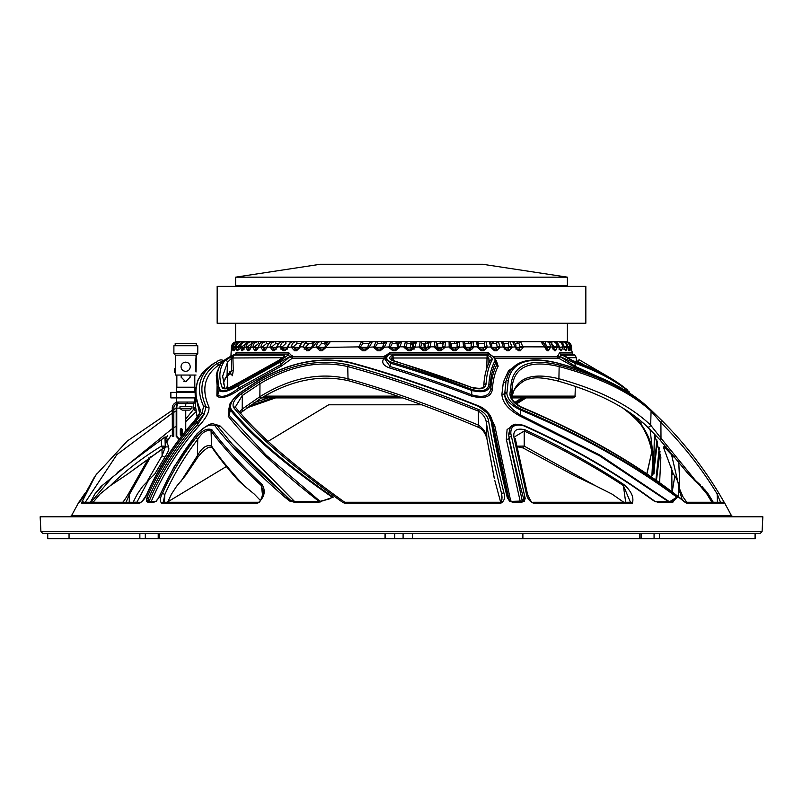 <?xml version="1.0" encoding="UTF-8"?>
<svg xmlns="http://www.w3.org/2000/svg" width="803" height="803" viewBox="0 0 803 803"><rect width="100%" height="100%" fill="white"/><g stroke="black" fill="none" stroke-linecap="round" stroke-linejoin="round"><path stroke-width="1.2" d="M678.405 483.878L678.324 484.52A1.847 1.566 -173.3 0 1 678.635 484.942M682.088 499.516L679.047 488.756M678.324 484.52L678.716 487.311M678.746 461.504L679.458 476.922L678.696 461.454M678.686 496.776L678.756 485.745C678.595 482.563 676.788 478.648 673.336 474.001L663.509 447.482A2.208 1.897 -30 0 0 665.416 447.933M678.314 496.485L678.776 485.925L678.314 496.485M671.469 454.347L678.756 485.745M674.58 456.405L673.707 456.947C666.6 448.596 663.198 445.434 663.509 447.482M225.081 378.494L227.269 375.934M90.91 502.246L112.199 477.383M117.188 472.576L164.906 437.053L168.54 446.538M149.017 479.301L136.901 502.246M185.754 430.569L188.334 427.728M654.445 434.042L660.869 457.178L659.624 482.422M672.011 491.577L671.72 467.075M705.365 490.131L712.793 502.246M486.718 368.557L487.12 355.167C490.934 356.622 492.59 358.218 492.109 359.975A1.847 1.646 -151.5 0 0 490.021 360.688L490.021 360.688C486.407 367.553 484.339 375.754 483.818 385.299L483.818 385.299A1.847 1.526 3.6 0 1 486.086 383.934C485.243 388.612 480.856 389.927 472.927 387.889C444.942 377.38 418.172 368.316 392.607 360.688C388.843 358.931 388.772 357.094 392.396 355.167L393.57 357.686L393.59 360.627M282.596 358.74L284.503 355.167C284.874 356.622 283.198 358.218 279.474 359.975L236.403 383.934C229.397 388.612 224.699 389.927 222.311 387.889C218.376 377.38 219.199 368.316 224.79 360.688L233.964 355.167L232.91 357.686L233.271 370.474L232.418 375.724L231.435 374.369M231.093 371.608L231.063 370.976M573.181 397.907L511.993 397.907L573.181 397.907C575.018 396.923 575.631 396.331 575.028 396.13L575.37 386.444M402.624 397.907L261.567 397.907L402.624 397.907M572.198 360.487A1.847 1.215 109.6 0 1 572.459 360.537L564.579 356.151M493.654 356.823L557.563 356.823L559.591 352.497A1.847 1.706 -90 0 0 560.484 354.023L574.446 362.083C595.194 369.49 612.187 378.243 625.417 388.331L626.962 389.535A1.847 1.526 128.3 0 1 626.972 389.535L623.459 386.815C610.17 376.677 593.166 367.925 572.459 360.537L572.459 360.537A1.847 1.215 109.6 0 1 572.71 360.688L563.415 355.167L574.938 355.167L572.84 354.023L560.484 354.023L560.504 356.823L558.436 358.339L495.16 358.339M623.459 386.815L622.516 386.102C609.467 376.346 592.865 367.874 572.71 360.688M626.35 389.053L626.962 389.535M579.344 359.874L579.435 359.915A1.847 0.883 116.5 0 1 579.525 359.975L609.899 377.701M574.446 362.083A1.847 1.215 109.6 0 1 574.868 363.197L560.514 356.743A1.847 0.512 -176.1 0 1 557.724 356.361M629.572 393.079L626.972 389.535A1.847 1.526 128.3 0 1 627.474 390.509C614.024 379.96 596.488 370.856 574.868 363.197L575.52 366.519L608.493 381.385M629.261 391.904L627.474 390.509L627.836 391.974M593.256 374.75L576.002 367.834L558.818 358.339M557.724 356.442A1.847 0.502 -176.1 0 0 560.504 356.823L575.52 366.519A2.208 1.455 -70.2 0 0 576.002 367.834M496.354 360.667L498.181 366.218C494.829 372.602 492.901 380.351 492.39 389.455C491.055 397.134 483.958 399.312 471.1 395.969C442.614 385.089 415.332 375.704 389.234 367.834C382.961 365.345 381.234 362.183 384.065 358.339L292.151 358.339L281.13 366.218L239.726 389.455C228.413 397.134 220.795 399.312 216.88 395.969L217.332 371.147M668.006 501.363L599.439 455.733L520.364 416.245C508.44 409.771 502.287 402.444 501.905 394.263L503.351 382.198L508.56 370.715L519.019 363.408M520.394 502.186L506.332 439.351L507.084 429.525L515.486 424.195M488.615 413.435L494.758 425.68L510.718 501.142M319.985 502.186C278.069 469.364 247.485 440.717 228.243 416.245L229.708 405.656M215.074 424.245L220.132 426.002L294.43 501.363M220.935 363.498L219.881 364.191C204.594 374.65 200.961 388.913 208.961 406.98C209.473 411.768 206.2 418.002 199.154 425.68C178.939 448.616 162.868 474.121 150.954 502.186M235.289 354.033L236.253 352.497L288.538 352.497L292.764 356.823L384.165 356.823L389.917 352.497L487.893 352.497L492.51 356.361M567.47 341.877L570.963 344.798L571.766 350.57M565.734 341.727A1.847 0.773 90 0 1 565.904 341.687C569.046 341.927 570.853 343.674 571.324 346.926L570.401 347.297M570.652 349.546A1.847 1.837 -90 0 1 571.234 350.801L571.345 347.438M570.401 347.408L571.023 350.801A1.847 1.837 90 0 0 570.722 349.887M570.401 347.438L570.371 346.926C569.869 343.664 568.092 341.917 565.051 341.687C567.55 341.556 569.327 343.303 570.381 346.906L567.892 347.297M568.203 349.506L567.942 347.418L569.317 350.801L569.809 347.438M567.902 347.438L567.872 346.926C567.38 343.664 565.673 341.917 562.762 341.687C565.442 341.787 567.159 343.523 567.912 346.896L564.057 347.358M564.449 349.064A1.847 1.777 -90 0 1 566.055 350.801L566.928 347.438M564.057 347.378L565.402 350.801A1.847 1.777 90 0 0 564.358 349.215M564.067 347.438L564.027 346.926C563.545 343.664 561.929 341.917 559.179 341.687C561.919 341.807 563.565 343.543 564.107 346.886L559.661 347.378L559.731 349.054A1.847 1.736 -90 0 1 561.458 350.801L562.702 347.438M557.021 342.69A1.847 1.194 90 0 1 558.085 341.687C560.825 341.927 562.361 343.674 562.692 346.926L558.918 347.378L560.604 350.801A1.847 1.726 90 0 0 559.229 349.094M558.918 347.438L558.878 346.926C558.416 343.664 556.901 341.917 554.321 341.687C557.473 342.49 559.029 344.226 559.018 346.886L554.09 347.378L553.909 349.054A1.847 1.666 -90 0 1 555.576 350.801L557.182 347.438M552.504 347.368L554.522 350.801A1.847 1.656 90 0 0 553.227 349.104M552.504 347.438L552.464 346.926C552.022 343.664 550.607 341.917 548.238 341.687C551.28 342.58 552.755 344.306 552.665 346.876L547.285 347.378L546.873 349.054A1.847 1.586 -90 0 1 548.459 350.801L550.406 347.438M544.876 347.438L540.961 341.687C543.892 342.67 545.277 344.397 545.117 346.866L547.204 350.801A1.847 1.576 90 0 0 545.789 349.064L546.873 349.054M545.117 346.866L520.133 346.856L518.929 343.363A1.847 1.686 90 0 1 520.605 341.687L523.154 347.438L520.113 347.378L518.989 349.054L517.242 349.054A1.847 1.265 90 0 1 518.507 350.801L515.355 347.438L512.695 341.687C515.044 342.59 516.118 344.316 515.907 346.856L509.032 347.378L507.697 349.054L504.073 349.054L507.245 349.054M518.989 349.054A1.847 1.285 -90 0 1 520.274 350.801L523.154 347.438M504.294 347.368L503.561 347.438L506.944 350.801A1.847 1.144 90 0 0 505.8 349.054L504.294 347.368L505.8 349.054L507.697 349.054A1.847 1.164 -90 0 1 508.861 350.801L512.013 347.438M503.561 347.438L501.373 341.687C503.351 342.279 504.314 344.005 504.254 346.856L497.097 347.378L495.551 349.054L493.524 349.054A1.847 1.004 90 0 1 494.528 350.801L490.954 347.438L489.248 341.687C491.175 342.269 492.018 343.995 491.777 346.856L484.38 347.378L482.643 349.054A1.847 0.883 -90 0 1 483.526 350.801L487.14 347.438M495.07 349.054L493.524 349.054L495.551 349.054L493.524 349.054L491.817 347.378L493.524 349.054L495.551 349.054A1.847 1.034 -90 0 1 496.575 350.801L499.968 347.438M477.624 347.438L476.42 341.687A1.847 1.837 90 0 1 478.257 343.363L478.638 347.378L477.624 347.438L481.368 350.801A1.847 0.863 90 0 0 480.505 349.054L478.668 347.378L484.38 347.378M478.588 346.856L471.05 346.856L471.281 343.363A1.847 1.837 90 0 1 473.108 341.687L473.619 347.438L471.01 347.368L469.082 349.054L466.854 349.054L464.827 347.378L463.682 347.438L467.567 350.801A1.847 0.713 90 0 0 466.854 349.054L469.082 349.054A1.847 0.743 -90 0 1 469.825 350.801L473.619 347.438M463.682 347.438L462.98 341.687A1.847 1.847 -90 0 1 464.817 343.363L464.786 346.856L457.058 347.358L454.98 349.054L452.671 349.054A1.847 0.562 90 0 1 453.233 350.801L449.238 347.438L449.048 341.687A1.847 1.827 -90 0 1 450.874 343.363L450.473 346.856L442.654 347.338L440.445 349.054L440.877 350.801L444.952 347.438M457.058 347.358L454.98 349.054A1.847 0.582 -90 0 1 455.562 350.801L459.517 347.438M434.403 347.438L434.734 341.687A1.847 1.797 -90 0 1 436.531 343.363L437.505 343.363L436.531 343.363L435.798 347.378L434.403 347.438L438.478 350.801L438.077 349.054L439.693 349.054L437.856 347.378L442.644 347.378M435.758 346.856L427.949 346.816C428.441 343.272 429.495 341.566 431.111 341.687L430.037 347.438L427.899 347.328L425.6 349.054L423.191 349.054L425.6 349.054L425.861 350.801L430.037 347.438M419.317 347.438L423.432 350.801L423.191 349.054L420.812 347.378L419.317 347.438L420.16 341.687A1.847 1.757 -90 0 1 421.906 343.363L420.772 346.856L412.913 347.318L410.554 349.054L412.973 346.806L414.95 346.926L416.486 341.687C414.539 342.058 413.364 343.764 412.973 346.806M413.776 343.363L412.34 341.687A1.847 1.636 90 0 0 410.714 343.363L407.121 343.363L410.383 343.363L407.121 343.363L405.676 347.378L408.135 349.054L410.554 349.054L410.654 350.801L414.89 347.438M411.467 348.693L412.3 347.378L404.08 347.438L408.205 350.801L408.135 349.054L409.982 349.054M404.08 347.438L405.425 341.687A1.847 1.706 -90 0 1 407.121 343.363M405.635 346.856L397.886 346.796C398.398 343.684 399.683 341.988 401.731 341.687L399.633 347.438L397.826 347.308L395.447 349.054L395.377 350.801L399.633 347.438M388.823 347.438L392.928 350.801L393.018 349.054L390.499 347.378L388.823 347.438L390.659 341.687A1.847 1.636 -90 0 1 392.286 343.363L390.459 346.856L382.75 347.297L380.381 349.054L380.15 350.801L384.386 347.438M373.666 347.438L377.711 350.801L377.972 349.054L375.402 347.378L373.666 347.438L375.985 341.687A1.847 1.546 -90 0 1 377.53 343.363L375.372 346.856L367.804 347.297L365.485 349.054L365.084 350.801L369.29 347.438M358.73 347.438L362.695 350.801L363.117 349.054L360.527 347.378L358.73 347.438L361.521 341.687A1.847 1.455 -90 0 1 362.966 343.363L360.497 346.856L326.018 347.378M325.004 347.287L323.007 349.054L320.859 349.054L323.007 349.054A1.847 0.863 -90 0 0 322.144 350.801L326.008 347.438M316.472 347.438L319.985 350.801A1.847 0.883 90 0 1 320.859 349.054L316.452 346.926C316.723 343.664 318.068 341.917 320.487 341.687A1.847 1.104 -90 0 1 321.581 343.363L318.319 346.856L312.658 347.378M307.971 341.687C305.361 341.917 303.895 343.664 303.594 346.926L306.907 350.801L308.954 350.801L312.648 347.438M303.594 346.926L299.338 346.786C300.984 342.811 302.861 341.114 304.959 341.687C302.329 341.927 300.703 343.674 300.071 346.926L297.652 349.054L295.755 349.054L293.376 347.378L291.529 347.438L294.591 350.801A1.847 1.154 90 0 1 295.755 349.054L297.652 349.054A1.847 1.134 -90 0 0 296.518 350.801L300.001 347.438M291.529 347.438L291.519 346.926C291.86 343.664 293.426 341.917 296.217 341.687A1.847 0.823 -90 0 1 297.03 343.363L293.366 346.856L288.187 347.318M287.635 349.054L286.179 349.054A1.847 1.265 -90 0 0 284.924 350.801L288.177 347.438M280.337 347.438L283.148 350.801A1.847 1.285 90 0 1 284.423 349.054L286.179 349.054L284.423 349.054L280.327 346.926C280.709 343.664 282.365 341.917 285.296 341.687A1.847 0.662 -90 0 1 285.968 343.363L282.144 346.856L277.326 346.926L275.64 349.054L274.034 349.054L276.754 349.054L274.034 349.054A1.847 1.395 90 0 0 272.649 350.801L270.119 346.926C270.521 343.664 272.257 341.917 275.319 341.687A1.847 0.512 -90 0 1 275.83 343.363L271.876 346.856L267.359 347.287M275.64 349.054A1.847 1.375 -90 0 0 274.265 350.801L277.256 347.438M264.679 349.054L262.661 347.378L260.965 347.438L263.183 350.801A1.847 1.496 90 0 1 264.679 349.054L266.084 349.054A1.847 1.486 -90 0 0 264.629 350.801L267.339 347.438M260.965 347.438L260.965 346.926C261.397 343.664 263.193 341.917 266.365 341.687L266.706 343.363L262.661 346.856L258.526 347.287M256.418 349.054L254.551 347.378L252.935 347.438L254.832 350.801A1.847 1.586 90 0 1 256.418 349.054L257.532 349.054A1.847 1.576 -90 0 0 256.097 350.801L258.506 347.438M252.935 347.438L252.945 346.926C253.397 343.664 255.244 341.917 258.486 341.687L258.676 343.363L254.561 346.856L250.837 347.297M250.044 349.094A1.847 1.656 -90 0 0 248.739 350.801L250.817 347.438M246.109 347.438L247.665 350.801A1.847 1.666 90 0 1 249.331 349.054L246.119 346.926C246.591 343.664 248.468 341.917 251.761 341.687L251.781 343.363L247.645 346.856L244.363 347.308M244.012 349.084A1.847 1.716 -90 0 0 242.606 350.801L244.353 347.438M240.529 347.438L241.743 350.801A1.847 1.726 90 0 1 243.47 349.054L240.539 346.926C241.03 343.664 242.928 341.917 246.25 341.687L246.099 343.272M246.009 343.363L241.964 346.856L239.113 346.856C240.639 342.811 242.626 341.084 245.066 341.687C241.743 341.927 239.786 343.674 239.194 346.926L239.153 347.328M238.832 349.205A1.847 1.777 -90 0 0 237.758 350.801L239.143 347.438M238.872 349.054L237.547 347.378L236.243 347.438L237.096 350.801A1.847 1.777 90 0 1 238.732 349.064M236.243 347.438L236.263 346.926C236.755 343.664 238.662 341.917 241.984 341.687L241.703 342.67M240.719 343.463L237.568 346.856L235.249 346.876C236.664 342.861 238.621 341.134 241.111 341.687C237.798 341.927 235.851 343.674 235.289 346.926L235.249 347.358M234.948 349.425A1.847 1.807 -90 0 0 234.225 350.801L235.249 347.438M235.59 349.054L234.476 347.378L233.292 347.438L233.783 350.801A1.847 1.817 90 0 1 234.928 349.185M233.292 347.438L233.312 346.926C233.814 343.664 235.711 341.917 239.003 341.687L238.672 342.198M236.453 343.885L234.496 346.856L232.709 346.896C233.984 342.931 235.901 341.195 238.461 341.687C235.169 341.927 233.261 343.674 232.719 346.926L231.696 347.438L231.816 350.801L232.689 347.438M231.696 347.438L231.716 346.926C232.228 343.664 234.095 341.917 237.327 341.687A1.847 0.632 -90 0 0 237.066 341.847M228.243 416.245A2.208 1.917 144 0 0 229.116 415.211L230.371 410.042L229.728 405.585C228.955 404.391 231.906 400.416 238.591 393.661L238.591 393.661A1.847 0.572 50.9 0 1 238.933 393.661C231.937 399.573 229.337 404.742 231.123 409.159C251.65 434.694 285.677 464.034 333.185 497.187L318.911 502.106L293.918 502.106L289.642 501.032L284.854 497.187C253.909 470.177 230.622 446.388 215.013 425.801C210.075 423.633 204.163 426.323 197.277 433.861L194.838 436.702C180.334 455.331 168.459 475.496 159.205 497.187L156.163 501.293L154.096 502.106L147.652 502.106L146.327 501.122L147.14 497.187C159.355 469.303 175.646 443.979 195.992 421.194L201.814 413.394L203.641 406.459C195.47 388.12 199.184 373.596 214.772 362.906L211.149 365.094L202.497 372.532L211.149 365.094M228.755 409.199L229.116 415.211L266.064 455.08L319.825 501.132M494.758 425.68A2.208 1.546 -8.6 0 1 493.203 424.697L492.49 422.017C496.435 445.093 501.855 470.739 508.721 498.954L507.175 497.187C500.379 469.303 495.039 443.979 491.165 421.194L487.722 413.394L478.759 406.459C432.687 388.12 389.887 373.596 350.389 362.906C320.809 356.361 290.284 362.193 258.797 380.421L238.933 393.661M509.002 499.546L492.49 422.017A1.847 1.295 171.4 0 0 491.165 421.194M238.591 393.661L258.586 380.331C290.295 361.942 321.14 356.06 351.132 362.705C390.358 373.315 433.008 387.789 479.06 406.117C482.543 407.452 485.765 409.952 488.746 413.605L488.746 413.605C490.111 415.131 491.245 417.389 492.159 420.391L492.159 420.401M520.364 416.245L520.635 410.042C511.29 405.625 505.96 400.486 504.625 394.614L506.02 381.224L508.209 374.589C514.562 360.597 530.602 356.632 556.318 362.695A1.847 1.034 104.9 0 1 556.64 362.906C528.073 356.361 511.943 362.193 508.259 380.421L506.864 393.661C507.807 399.573 512.525 404.742 520.996 409.159C581.282 434.694 633.437 464.034 677.481 497.187L672.583 502.106L657.516 502.106L654.104 501.032L648.603 497.187C611.073 470.177 569.447 446.388 523.717 425.801C514.713 423.633 510.427 426.323 510.869 433.861L525.182 498.422L524.249 501.293L521.96 502.106L512.404 502.106L509.503 501.122L507.175 497.187M501.905 394.263A2.208 1.807 -177.4 0 0 504.575 393.229A1.847 1.506 2.6 0 1 506.813 392.376M506.864 393.661A1.847 1.465 -6.2 0 0 504.625 394.614C505.378 402.413 510.778 409.279 520.816 415.211L599.951 455.09L668.518 501.152M555.947 362.715A1.847 1.034 104.9 0 1 556.318 362.695C595.756 373.204 625.778 387.568 646.395 405.816L645.451 404.983C625.156 387.337 595.545 373.305 556.64 362.906M233.462 407.372C232.017 403.477 234.526 399.011 240.97 393.982L258.857 382.158C289.712 364.191 319.634 358.449 348.602 364.943C388.652 375.854 432.144 390.78 479.07 409.721C484.791 412.692 487.963 416.536 488.595 421.254C492.299 442.854 497.398 466.734 503.903 492.891C505.438 497.539 504.425 500.972 500.841 503.19L344.798 503.19L342.991 502.568C291.8 466.051 255.284 434.323 233.462 407.372A1.847 1.606 -36.7 0 1 235.781 407.643L235.56 406.659L242.335 395.467L242.195 409.058L259.871 396.712C289.943 378.022 319.323 372.03 348.01 378.745C388.14 389.997 431.633 405.465 478.478 425.148L478.397 411.146L479.07 409.721M195.741 438.047C201.603 430.629 206.983 427.869 211.882 429.735C223.826 446.046 240.559 464.315 262.079 484.52C265.974 491.105 264.528 497.328 257.723 503.19L161.624 503.19C159.797 501.152 160.038 497.94 162.326 493.564C171.26 473.75 182.391 455.241 195.741 438.047A1.847 0.612 38.1 0 1 197.739 439.321C184.58 456.455 173.599 474.874 164.806 494.578L163.35 502.246M514.091 438.047C512.695 430.629 516.269 427.869 524.811 429.735C560.092 446.046 593.096 464.315 623.831 484.52C631.309 491.105 634.159 497.328 632.383 503.19L533.413 503.19C529.287 501.152 526.929 497.94 526.326 493.564L514.091 438.047A1.847 1.204 -10.4 0 1 515.345 438.93L515.205 438.438M94.292 477.303L83.301 497.187L78.885 502.106L71.447 515.807L731.543 515.807L724.697 503.13L686.615 503.19L685.401 502.568C639.921 466.051 585.206 434.323 521.247 407.372C513.9 403.477 510.126 399.011 509.915 393.982L511.36 382.158C515.064 364.191 530.913 358.449 558.908 364.943C598.626 375.633 628.809 390.188 649.456 408.597L650.691 409.721A1.847 1.536 -47.1 0 0 650.691 409.721L662.565 421.254C684.086 442.854 702.786 466.734 718.665 492.891L724.728 503.19A1.847 1.847 -90 0 0 723.122 502.246L685.2 502.246M83.311 497.127L96.611 473.911M199.495 412.692L195.169 393.992L197.608 380.552L203.36 371.879C194.647 381.977 193.613 394.594 200.248 409.721C200.589 412.692 198.602 416.536 194.266 421.254C175.034 442.854 159.486 466.734 147.632 492.891C145.785 497.539 143.135 500.972 139.672 503.19L81.344 503.19L95.567 475.416M203.36 371.879L201.985 373.796M213.578 363.548L211.209 365.054M762.84 516.801L40.15 516.801L40.923 531.646L762.077 531.646L762.85 516.801M43.452 533.393L759.538 533.393M762.077 531.646L760.23 533.393L42.77 533.393L40.923 531.646M521.247 407.372L521.378 407.051C514.593 403.206 511.21 399.372 511.21 395.548L511.21 395.467A1.847 1.506 -177.3 0 0 509.915 393.982M511.872 398.338L512.184 396.712C515.737 378.022 531.315 372.03 558.908 378.745C599.51 389.997 630.084 405.465 650.651 425.148L651.082 411.146C630.395 392.286 599.751 377.43 559.149 366.569C531.737 360.125 516.229 365.837 512.635 383.704L511.21 395.598M659.815 439.673L660.999 438.237L695.528 480.555L688.332 474.001L659.815 439.673L647.138 426.654A2.208 1.827 134.3 0 0 650.651 425.148L660.999 438.237L660.899 422.619L662.555 421.244C684.076 442.844 702.776 466.724 718.665 492.891L717.139 493.915C701.21 467.858 682.46 444.089 660.899 422.619L651.082 411.146A1.847 1.536 -47.1 0 0 650.691 409.731L662.565 421.254M647.138 426.654L646.656 426.192C626.641 407.051 596.78 391.924 557.061 380.803L557.061 380.803A2.208 1.235 105.6 0 1 556.67 380.532M685.401 502.568A1.847 1.014 -50.3 0 0 685.17 502.056C640.031 465.75 585.427 434.072 521.378 407.051M262.079 484.52A1.847 1.204 133.7 0 0 261.336 485.574C239.786 465.459 223.033 447.291 211.079 431.06L211.58 446.097C219.922 458.192 230.762 471.411 244.112 485.745L238.581 480.786C227.851 468.842 218.938 457.67 211.841 447.251L211.841 447.251A2.208 1.867 146.1 0 1 211.58 446.097C206.772 444.36 202.055 447.532 197.438 455.622L197.739 439.321C202.246 432.205 206.692 429.444 211.079 431.06A1.847 1.576 144.6 0 1 211.882 429.735M161.624 503.19A1.847 1.365 90 0 1 162.818 502.246L258.436 502.246C260.182 504.093 264.328 490.633 262.762 490.131L261.336 485.574L262.561 495.08M258.436 502.246A1.847 0.823 90 0 0 257.723 503.19M162.326 493.564A1.847 0.622 -155.5 0 1 164.806 494.578L164.434 502.246M181.016 481.278L197.438 455.622A2.208 0.703 36.3 0 1 198.05 456.857L185.694 475.316L176.519 486.387L171.44 494.156L167.626 502.246M260.473 500.55L254.34 494.156L244.112 485.745M198.05 456.857L201.764 452.501C205.749 448.987 208.248 447.231 209.252 447.251L211.841 447.251M623.831 484.52A1.847 0.592 123.6 0 1 623.379 485.574C592.584 465.459 559.53 447.291 524.208 431.06L524.198 446.097L595.455 485.745L574.717 475.838L523.205 448.004L518.698 446.93L516.971 447.401M630.616 502.638L623.379 485.574L625.678 502.246M526.326 493.564A1.847 0.873 166.7 0 1 527.501 494.096L527.501 494.096C530.201 500.42 531.947 503.14 532.76 502.246L631.238 502.246A1.847 1.315 90 0 1 632.383 503.19M524.811 429.735L524.208 431.06L515.145 436.511M516.73 446.177L524.198 446.097L523.205 448.004M623.72 502.246L612.137 494.156L595.455 485.745M532.76 502.246A1.847 0.753 90 0 1 533.413 503.19M146.327 501.122A1.476 1.124 168.9 0 1 148.615 501.202L148.133 498.994A1.476 0.612 -160 0 0 146.608 498.693M650.209 497.94L653.933 500.55A1.476 0.683 124.3 0 1 654.104 501.032M197.157 417.279L195.631 407.231L195.149 393.43M81.344 503.19A1.847 1.827 90 0 1 82.93 502.246L140.826 502.266C141.709 502.367 147.16 494.367 147.22 493.082L147.22 493.082C159.104 466.864 174.673 442.945 193.935 421.314C198.592 415.251 200.479 412.13 199.586 411.969L199.445 411.146A1.847 1.686 -23.2 0 1 200.248 409.721M195.631 407.231L197.207 417.209M140.846 502.256A1.847 1.496 90 0 0 139.672 503.19M81.434 502.568A1.847 1.516 20.2 0 1 83.954 502.246M176.198 410.965L173.749 412.34M172.274 413.184L116.887 454.618L85.309 502.246M187.862 402.203L185.704 404.321M195.902 410.714A2.208 1.476 -142.9 0 1 193.804 409.058L195.611 406.659M185.754 419.015L193.804 409.058L193.643 403.528M196.042 411.748L185.754 421.615M80.832 500.49A1.476 1.184 -147.4 0 0 79.798 500.972L79.798 500.972A1.476 1.184 -147.4 0 0 79.768 501.032L82.307 497.187L81.765 499.336M78.995 502.106L79.768 501.032M165.197 444.27L168.469 439.351A2.208 0.994 -146.2 0 1 166.161 438.448L167.325 435.798M168.469 439.351L170.939 435.437M167.656 435.668L165.057 440.134M79.236 501.805L82.257 497.248L81.856 499.215M165.147 436.902A1.847 0.833 -146 0 1 166.05 437.454L165.016 438.96M669.411 501.875L676.829 497.167C632.804 464.365 580.74 435.316 520.635 410.042L520.996 409.159M676.829 497.167L677.481 497.187L677.049 497.479A0.923 0.683 56 0 1 676.829 497.167M655.66 501.805A1.476 1.174 90 0 1 656.493 501.363L671.499 501.363A1.476 1.235 90 0 1 671.509 501.363L671.629 501.363A1.476 1.275 78.3 0 1 671.629 501.363L677.049 497.479A1.476 0.863 -13.8 0 1 677.451 497.609M671.629 501.363L671.629 501.363A1.476 1.275 78.3 0 1 673.004 502.076M656.493 501.363A1.476 1.174 90 0 1 657.516 502.106M506.332 439.351A2.208 1.455 169.5 0 0 508.831 438.448L522.321 501.162L523.626 498.673C517.774 476.691 512.926 456.275 509.062 437.454A1.847 1.215 -10.7 0 1 511.16 436.702M523.626 498.673L525.082 497.187L523.626 498.673M650.55 498.181C612.739 470.658 570.511 446.398 523.877 425.399C515.566 423.502 510.969 424.466 510.056 428.29L508.62 434.624L509.062 437.454L508.62 434.624A1.847 1.295 -0.7 0 1 510.869 433.861M522.532 501.343L523.697 498.723A1.476 0.733 -7.2 0 1 525.182 498.422M508.741 498.994A1.476 0.622 160.9 0 0 508.731 498.954L510.025 500.731L511.963 501.363L522.673 501.022A1.476 0.873 42.8 0 1 524.249 501.293M510.025 500.731L509.503 501.122M508.731 498.954A1.476 0.622 160.9 0 0 507.757 498.693M488.746 413.605A1.847 1.024 142.5 0 0 487.722 413.394M291.118 500.761A1.476 0.813 126.8 0 0 290.977 500.59L294.34 501.363L319.875 501.343L329.069 499.064L332.171 497.167C284.794 464.365 250.857 435.316 230.371 410.042A1.847 1.606 -36.9 0 1 231.123 409.159M323.428 500.751L332.241 497.479A1.476 0.542 32.1 0 1 332.663 497.609M319.875 501.343L319.704 502.076M290.244 500.018L284.854 497.187L290.977 500.59A1.476 0.813 126.8 0 0 289.642 501.032M220.132 426.002A2.208 1.897 -35.8 0 1 217.352 425.881L232.187 444.089L290.475 500.209M158.532 497.82L174.04 466.894L196.946 433.841C211.902 420.692 212.494 423.352 217.101 425.58L217.352 425.881A1.847 1.586 144.2 0 0 215.013 425.801M158.291 498.673L159.205 497.187M147.652 502.106A1.476 1.164 90 0 1 148.655 501.363L155.069 501.363A1.476 1.134 90 0 0 155.069 501.363L156.163 501.293M83.231 497.268L79.748 501.694A1.476 1.455 48.7 0 0 79.447 502.076M199.154 425.68A2.208 0.703 41.9 0 1 197.508 424.697L197.367 422.017C176.871 445.093 160.5 470.739 148.234 498.954L149.207 501.042C161.132 473.007 177.232 447.562 197.508 424.697L204.113 414.258L197.367 422.017A1.847 0.582 -137.8 0 0 195.992 421.194M147.14 497.187L148.234 498.954M208.961 406.98A2.208 2.028 -23.4 0 1 206.07 406.689L204.113 414.258A1.847 1.204 -150.6 0 0 201.814 413.394M223.485 360.818L217.101 363.478C201.643 374.098 197.97 388.501 206.07 406.689A1.847 1.686 156.7 0 0 203.641 406.459M557.794 355.679A1.847 0.743 -172.2 0 0 560.454 356.331A1.847 1.225 126.6 0 1 562.241 355.468M609.959 377.741L579.435 359.915A1.847 0.883 116.5 0 0 577.638 361.631L577.648 362.444M584.544 365.174L576.273 360.577M391.754 359.734L391.774 358.74L393.641 358.74M489.86 361.631L487.12 355.167L392.396 355.167L391.643 359.262M391.623 359.533L393.179 360.507A1.847 0.873 106.7 0 0 392.607 360.688M393.179 360.507L472.927 387.889M483.828 385.48A1.847 1.526 3.6 0 1 483.818 385.299C484.239 388.21 480.706 388.993 473.218 387.618M492.109 359.975C488.615 366.559 486.618 374.549 486.086 383.934M391.874 357.997L488.696 357.997M486.668 358.74L488.947 358.74L488.907 362.906M496.856 362.524L496.324 360.537L491.767 355.498L488.385 354.023L389.856 354.023L387.869 355.468C385.641 358.128 386.735 360.336 391.151 362.083C416.988 369.792 444.019 378.936 472.264 389.535C482.242 392.105 487.782 390.449 488.856 384.577C489.418 375.332 491.416 367.473 494.869 360.999C495.571 359.262 494.367 357.415 491.275 355.468L488.385 354.023A1.847 0.933 90 0 1 487.893 352.497M472.264 389.535L471.773 390.509C443.457 379.96 416.345 370.856 390.449 363.197L385.129 358.289L384.898 359.142L390.067 366.519L390.449 363.197A1.847 0.873 106.7 0 1 391.151 362.083M494.869 360.999A1.847 1.646 28.7 0 1 496.063 362.113C492.661 368.557 490.693 376.376 490.151 385.57C488.746 391.442 482.623 393.089 471.773 390.509L471.682 394.815C483.526 398.137 489.91 395.959 490.864 388.271L490.151 385.57A1.847 1.526 3.8 0 0 488.856 384.577M492.39 389.455A2.208 1.827 -176.3 0 1 490.864 388.271C491.396 379.106 493.363 371.317 496.766 364.893L496.324 360.537M389.234 367.834A2.208 1.044 -73.1 0 0 390.067 366.519C416.084 374.449 443.296 383.874 471.682 394.815L471.1 395.969M389.917 352.497L389.856 354.023L386.634 355.779L385.129 358.299M387.869 355.468A1.847 1.435 -135.1 0 0 386.634 355.779M385.059 358.64L384.898 359.142M385.159 358.188L384.065 358.339L384.165 356.823L385.781 356.823M496.856 362.534L496.766 364.893A2.208 1.977 -151.7 0 0 498.181 366.218M559.099 356.823L557.563 356.823A1.847 1.686 -90 0 0 558.436 358.339M385.862 356.703L384.637 356.361M229.528 371.598L229.427 374.208A1.847 1.797 -90 0 1 229.909 373.997M230.491 373.947A1.847 1.797 -90 0 1 232.137 375.724M230.391 371.578L231.083 371.628M226.326 376.346L229.718 374.208L225.252 378.183M229.718 374.208A1.847 1.787 -90 0 1 230.622 373.947L229.718 374.208L231.655 370.474L231.445 357.997L282.837 357.747M223.274 382.961L227.058 375.262L227.5 362.334L231.073 358.74L232.96 358.74M231.445 357.997L233.964 355.167L284.503 355.167L283.429 357.044L279.374 359.864M236.132 384.125L236.182 383.904C229.528 387.708 225.733 389.254 224.8 388.522L222.652 376.165L227.5 362.334A1.847 1.747 -143.4 0 0 224.79 360.688M224.88 388.552A1.847 1.716 159.8 0 0 222.311 387.889M279.474 359.975L236.403 383.934M227.058 375.262L231.655 370.474L233.271 370.474M230.622 373.947A1.847 1.787 -90 0 1 232.418 375.724M292.764 356.823A1.847 1.174 90 0 1 292.151 358.339L289.642 356.823L287.896 354.023L235.319 354.023L232.338 355.468C227.229 358.128 223.836 360.336 222.15 362.083C216.539 369.792 215.746 378.936 219.771 389.535C222.802 392.105 228.714 390.449 237.507 384.577L279.926 360.999L287.514 355.468L287.896 354.023A1.847 1.225 90 0 0 288.538 352.497M289.622 356.743L238.491 385.57C228.725 391.442 222.21 393.089 218.958 390.509L217.242 371.478L216.278 375.081L217.834 394.815C221.487 398.137 228.393 395.959 238.551 388.271L280.458 364.893L279.926 360.999M239.726 389.455L238.551 388.271L238.491 385.57L237.507 384.577M216.88 395.969A2.208 2.048 -19.9 0 0 217.834 394.815L218.958 390.509A1.847 1.706 -20.5 0 1 219.771 389.535M236.253 352.497A1.847 1.787 90 0 1 235.319 354.023L221.588 362.575A1.847 1.747 36.5 0 1 222.15 362.083M231.866 357.225L232.85 356.803M232.92 356.863L231.575 357.716M292.422 356.442L289.642 356.823L280.458 364.893L281.13 366.218M292.242 355.679A1.847 0.562 162.2 0 1 289.582 356.331A1.847 1.586 -151.6 0 0 287.514 355.468M241.964 346.856L241.954 347.378L244.212 347.378M260.042 343.363L258.676 343.363L260.042 343.363M250.616 347.348L250.446 349.054L249.331 349.054L250.074 349.054M244.263 346.846C245.758 342.861 247.766 341.145 250.265 341.687C246.973 341.927 245.015 343.674 244.403 346.926L243.64 349.285L244.323 349.054M247.645 346.856L247.635 347.378L250.616 347.378M250.385 349.054L249.331 349.054M256.699 341.687C253.447 341.927 251.51 343.674 250.877 346.926L250.677 346.826C252.132 342.891 254.139 341.175 256.699 341.687M254.561 346.856L254.551 347.378L258.215 347.378M264.287 341.687C261.116 341.927 259.208 343.674 258.566 346.926L258.275 346.816C259.911 342.791 261.919 341.084 264.287 341.687M262.661 346.856L262.661 347.378L266.957 347.378M274.034 349.054L271.876 347.378L270.119 347.438M272.98 341.687C269.908 341.927 268.051 343.674 267.399 346.926L267.028 346.806C268.624 342.821 270.611 341.114 272.98 341.687M301.496 341.687L302.5 342.299M271.876 346.856L271.876 347.378L276.764 347.378M280.679 349.054L286.179 349.054L287.574 347.297M276.774 347.308L276.834 346.796C278.44 342.861 280.398 341.155 282.716 341.687C279.765 341.927 277.968 343.674 277.326 346.926L278.139 346.856M282.144 346.856L282.144 347.378L287.564 347.378M312.989 343.363L304.749 343.363L313.511 343.363L308.934 343.363L305.471 347.378L303.604 347.378M301.045 343.363L297.03 343.363M293.396 341.687C290.596 341.927 288.879 343.674 288.237 346.926L287.635 346.786C289.301 342.821 291.218 341.124 293.396 341.687M293.366 346.856L293.376 347.378L299.258 347.378M304.026 349.054L309.958 349.054A1.847 1.004 -90 0 0 308.954 350.801M317.898 347.378L316.472 347.378M311.775 347.378L305.471 347.378L307.93 349.054L309.958 349.054L311.785 347.287M326.68 343.363L321.581 343.363L326.68 343.363M317.295 341.687L312.718 346.926L311.855 346.776C313.521 342.751 315.338 341.054 317.295 341.687M318.319 346.856L318.339 347.378L324.984 347.378M330.304 341.687L326.078 346.926L325.074 346.776C326.751 342.67 328.497 340.974 330.304 341.687M360.497 346.856L360.527 347.378L367.794 347.378M369.27 343.363L362.966 343.363M367.874 346.776C368.687 343.473 370.183 341.777 372.341 341.687L369.36 346.926L367.804 347.297M363.117 349.054L365.485 349.054M375.372 346.856L375.402 347.378L382.74 347.378M384.115 343.363L377.53 343.363M377.972 349.054L380.381 349.054M383.021 347.378L382.81 346.786L384.456 346.926L386.976 341.687C384.898 341.857 383.513 343.554 382.81 346.786M390.459 346.856L390.499 347.378L397.646 347.87M397.184 343.433L392.286 343.363M393.018 349.054L395.447 349.054M414.248 349.054L410.283 349.054M412.903 347.378L412.3 347.378L412.822 343.363L414.037 343.363L413.425 343.363M420.772 346.856L420.812 347.378L427.889 347.378M421.906 343.363L424.948 343.363L425.369 347.378M423.191 349.054L425.6 349.054L427.899 347.328M430.027 347.438L429.464 347.378M452.671 349.054L450.513 347.378L449.238 347.438M429.023 347.338L429.003 346.816M441.841 349.054L438.077 349.054L435.798 347.378L437.856 347.378L437.505 343.363L443.457 343.363L440.134 343.363M442.684 347.378L442.704 346.826L445.003 346.926L445.504 341.687C443.668 342.028 442.734 343.744 442.704 346.826M450.473 346.856L453.384 349.054M459.537 341.687L459.567 346.926L457.108 346.836L457.7 343.363A1.847 1.847 -90 0 1 459.537 341.687C457.74 341.978 456.927 343.704 457.108 346.836L457.118 346.856M464.786 346.856L464.827 347.378L471 347.378M457.058 347.378L451.547 347.378L451.196 343.363L457.66 343.363M467.025 349.054L465.188 347.378L464.817 343.363L471.281 343.363M451.145 347.378L452.882 349.054M471.05 346.856L471.261 344.648M478.257 343.363L478.638 347.378L480.505 349.054L482.643 349.054L481.509 349.054M472.094 349.054L466.854 349.054L469.082 349.054L471.01 347.368M491.065 343.363L491.817 347.378L490.954 347.438M486.106 341.687L487.18 346.926L484.42 346.856L484.289 343.363A1.847 1.827 90 0 1 486.106 341.687M470.086 341.687L471.672 343.363M515.907 346.856L515.355 347.438M498.412 341.687L500.008 346.926L497.127 346.856L496.635 343.363A1.847 1.787 90 0 1 498.412 341.687M504.234 346.856L503.561 347.378M491.265 343.363L496.635 343.363L491.265 343.363M512.043 346.926L509.062 346.856L508.209 343.363A1.847 1.747 90 0 1 509.945 341.687L512.043 346.926M504.294 347.378L509.032 347.378L509.062 346.856M503.561 343.363L508.209 343.363L503.561 343.363M517.242 349.054L515.837 349.054L517.242 349.054L515.958 347.378L520.113 347.378M515.074 343.363L518.929 343.363M545.107 347.378L547.285 347.378L547.295 346.856L545.107 343.363L543.942 343.363L545.107 343.363A1.847 1.425 90 0 1 546.522 341.687C548.891 341.927 550.185 343.674 550.416 346.926L547.295 346.856M553.197 349.054L553.909 349.054M552.615 347.378L554.09 347.378M552.916 341.687C555.475 341.927 556.901 343.674 557.182 346.926L554.09 346.856L551.601 343.363A1.847 1.315 90 0 1 552.916 341.687M571.535 347.438L571.766 350.59A1.847 1.847 90 0 1 571.786 350.801L572.84 354.023M564.178 341.897A1.847 0.923 90 0 1 564.609 341.687C567.641 341.927 569.367 343.674 569.799 346.926L567.902 346.786M569.317 350.801A1.847 1.817 -90 0 0 568.193 349.195M568.183 349.446A1.847 1.817 90 0 1 568.885 350.801M559.651 346.856L556.891 343.363M561.257 342.198A1.847 1.064 90 0 1 561.99 341.687C564.89 341.927 566.527 343.674 566.908 346.926L564.107 346.836M543.942 343.363L545.107 343.363L543.942 343.363M566.025 341.687C569.176 341.917 571.003 343.664 571.515 346.926L570.371 346.776M570.602 346.786L571.234 346.866M570.602 346.856L570.632 347.378M571.345 347.348L570.632 347.287M570.622 346.856L571.324 346.926M240.529 347.318L241.191 347.378M237.568 346.856L239.063 347.378L238.551 349.456L239.525 349.054M234.496 346.856L235.219 347.378L235.289 346.836M232.037 350.801A1.847 1.837 -90 0 1 232.348 349.867L232.669 347.408M232.418 349.526A1.847 1.837 90 0 0 231.816 350.801M232.709 346.856L231.415 346.926L230.923 356.191M308.964 350.77L308.472 350.801A1.847 1.004 -90 0 1 309.476 349.054M569.317 350.77L569.217 350.801A1.847 1.817 -90 0 0 568.213 349.245M571.304 347.438L571.284 346.926M519.571 342.078L517.704 341.687A1.847 0.662 90 0 0 517.032 343.363M493.684 341.687L492.189 343.363L496.635 343.363M480.505 349.054L482.643 349.054M471.491 342.66L469.343 341.687A1.847 1.225 90 0 0 468.119 343.363M457.78 342.941L455.632 341.687A1.847 1.345 90 0 0 454.287 343.363M443.517 343.212L441.479 341.687A1.847 1.455 90 0 0 440.034 343.363M428.872 343.363L424.948 343.363M428.802 343.363L427.015 341.687A1.847 1.546 90 0 0 425.47 343.363M412.401 346.585L412.12 343.363L412.822 343.363M410.714 343.363L412.24 344.768M398.78 343.875L397.575 341.687A1.847 1.706 90 0 0 395.879 343.363M397.114 344.688L397.365 346.856M397.184 343.363L397.525 347.378M383.573 343.363L382.84 341.687A1.847 1.757 90 0 0 381.094 343.363M325.827 343.363L326.58 341.687L324.623 344.025M324.743 343.363A1.847 1.837 -90 0 1 326.58 341.687M312.638 343.363L313.752 341.687L311.735 343.363M311.935 343.363A1.847 1.827 -90 0 1 313.752 341.687M306.425 350.77A1.847 1.034 90 0 1 307.449 349.054M305.913 342.299A1.847 1.787 -90 0 1 306.365 343.363M656.473 480.194L660.026 451.356M654.304 467.798L657.476 441.54M656.904 439.934L654.325 465.549M659.273 447.793L655.91 479.803M672.673 470.839L672.452 474.352M672.231 491.737L674.841 475.737M227.62 386.113L225.543 388.622M226.175 388.572L227.64 386.795M700.336 484.942L695.528 480.555M713.124 502.246L708.236 494.156L701.822 486.387M713.265 502.246L708.366 494.156L701.922 486.387M694.153 480.154L701.029 486.387L707.563 494.156L712.452 502.246M700.547 486.387L707.001 494.156L711.89 502.246L686.555 502.246M515.526 403.176L523.957 397.907M641.697 425.71A2.208 1.917 -33.2 0 1 641.356 425.329L641.356 425.329C638.214 421.184 633.186 416.315 626.25 410.724A2.208 0.612 -51.8 0 1 626.21 410.664C633.206 416.275 638.365 421.294 641.697 425.71C651.103 440.235 654.826 456.335 652.879 474.001L653.943 474.001C655.67 456.696 651.956 440.917 642.781 426.684C639.178 421.876 633.577 416.426 625.959 410.323L623.79 408.637M622.737 407.984L626.21 410.664M641.888 425.449L641.085 424.195A2.208 1.917 -33.2 0 0 641.075 424.466M640.985 421.063L641.085 424.195L635.364 416.566M522 397.907L514.773 402.433M652.879 474.001L651.885 475.767L652.658 461.012M651.885 475.767L651.635 476.841M650.119 429.625L652.207 448.194M651.785 452.019L646.977 473.69M653.913 457.921L654.385 433.971M240.97 393.982L242.335 395.467L259.971 383.704C290.084 365.837 319.343 360.125 347.749 366.569A1.847 1.084 -74.5 0 1 348.602 364.943M344.798 503.19L345.079 502.246L500.349 502.246C501.293 502.507 501.845 500.831 502.026 497.218L501.664 493.915C495.14 467.858 490.031 444.089 486.327 422.619C485.865 418.052 483.225 414.228 478.397 411.146C431.392 392.286 387.839 377.43 347.749 366.569L348.01 378.745A2.208 1.305 106 0 0 348.743 380.793L348.743 380.793C388.501 392.025 431.562 407.462 477.936 427.106L477.936 427.106C481.971 428.521 484.952 432.315 486.879 438.488L486.879 438.488A2.208 1.506 171.6 0 0 486.949 438.729M501.915 499.526L501.664 493.915A1.847 0.883 -13.3 0 1 503.903 492.891M477.936 427.106L478.478 425.148C483.617 428.732 486.417 433.098 486.869 438.237L486.327 422.619A1.847 1.295 -8.8 0 1 488.595 421.254M239.324 412.2L242.195 409.058L242.526 410.664M342.991 502.568A1.847 0.813 -53.5 0 1 344.377 501.995L344.377 501.995C293.677 465.82 257.472 434.373 235.781 407.643M500.349 502.246A1.847 0.562 90 0 1 500.841 503.19M494.297 478.518L486.879 438.488A2.208 1.506 171.6 0 1 486.869 438.237L494.016 476.711M500.65 502.186L494.829 480.555M268.152 397.907L253.919 402.795M247.294 407.432L274.546 397.907M272.639 397.907L249.05 406.167M172.274 428.641L101.118 486.387L101.79 486.387L94.593 494.447M101.118 486.387L94.764 494.156L90.458 502.246M173.749 427.748L176.198 426.293M147.712 501.985L147.722 500.731M147.732 498.834L147.742 497.669M170.858 392.376L170.868 397.907L170.858 392.376L176.349 392.376L176.349 397.907L171.31 397.907M195.149 392.376L176.349 392.376M176.62 397.907L176.62 402.052L194.778 402.052L194.778 397.907L195.31 397.907L176.349 397.907M511.993 397.907L569.437 397.907L511.993 397.907M223.585 381.997L223.515 384.035M150.834 456.455L129.353 494.578L126.031 502.246M122.447 502.297C122.879 502.568 124.917 499.697 128.57 493.664L129.353 494.578L129.243 502.246M161.283 439.271L161.423 446.097C141.77 458.192 124.716 471.411 110.272 485.745L127.707 474.001L164.213 447.482C170.116 445.434 170.387 448.596 165.016 456.947L154.788 474.001L142.613 486.387L137.253 494.156L133.147 502.246M147.21 481.278L162.116 455.622L161.975 449.108M165.016 456.947A2.208 0.964 -148.1 0 1 162.116 455.622L165.227 447.181M164.213 447.482A2.208 1.204 58.1 0 1 163.902 447.893L166.091 446.92L165.267 446.227L161.423 446.097A2.208 1.204 58.1 0 0 163.4 447.994M122.729 502.246L93.158 502.246L99.903 494.156L110.272 485.745M92.024 502.246L92.124 500.58M163.902 447.893L127.707 474.001M720.512 502.246L717.139 493.915L717.42 502.246M686.615 503.19A1.847 1.626 -90 0 0 685.33 502.256M691.805 477.233L700.146 485.594L698.751 483.496M688.312 474.001L660.106 440.014L688.312 474.001L694.956 480.033M267.921 441.449L328.688 404.792L421.916 404.792M226.346 466.533L167.817 501.845M755.252 533.393L755.252 538.743L47.748 538.743L47.748 533.393M69.048 538.743L69.048 533.393L69.048 538.743M159.155 538.743L159.155 533.393M139.863 538.743L139.863 533.393M412.521 538.743L412.521 533.393M522.883 538.743L522.883 533.393L522.883 538.743M385.018 538.743L385.018 533.393M659.434 538.743L659.434 533.393M639.84 538.743L639.84 533.393M755.041 538.743L755.041 533.393M175.375 358.178L175.375 355.137L173.9 353.661L197.769 353.661L197.769 345.742L173.9 345.742L173.9 353.661M175.636 360.396C175.365 357.536 175.345 357.536 175.596 360.396L175.596 369.792C175.345 372.652 175.365 372.652 175.636 369.792M196.022 372.01L196.293 355.137L175.375 355.137M196.022 375.051L175.375 375.051L175.375 372.01M185.623 371.357C182.813 371.096 181.287 369.551 181.016 366.75C181.287 363.95 182.823 362.414 185.623 362.143C188.424 362.414 189.97 363.95 190.241 366.75C189.96 369.561 188.424 371.096 185.623 371.357C182.823 371.086 181.287 369.551 181.026 366.75C181.297 363.95 182.833 362.414 185.634 362.143M196.474 345.742L196.474 343.343L175.195 343.343L175.195 345.742M195.802 360.396L195.802 369.792C196.052 372.652 196.032 372.652 195.761 369.792C196.052 372.652 196.032 372.652 195.761 369.792L195.761 360.396C196.032 357.536 196.052 357.536 195.802 360.396C196.032 357.536 196.052 357.536 195.802 360.396M189.779 375.051L190.251 377.079L185.634 381.686L181.036 377.079L181.498 375.051M185.533 381.686L183.777 381.274L186.627 381.596M181.619 375.051L181.147 377.079L185.583 381.676M175.596 368.778L174.642 368.778L174.642 372.472L175.375 372.472M179.982 408.295L179.982 406.639L191.957 406.639L191.957 408.295L179.711 408.295L190.712 408.295M189.167 410.132L182.211 410.132L189.167 410.132M179.711 408.295L182.211 410.132M194.918 387.217L194.918 391.452L176.479 391.452L176.479 387.217L195.189 387.217L195.189 391.151M173.779 434.303L173.789 435.336L173.749 434.303M172.354 436.34L172.274 408.135A6.083 6.083 90 0 1 176.148 402.474L178.336 402.052L178.336 403.528L176.148 404.09L176.148 402.474M178.447 402.052L176.218 402.474A6.083 6.083 90 0 0 176.148 402.504M172.274 436.34L173.749 436.34L173.819 408.135A4.607 4.607 90 0 1 176.218 404.09L178.447 403.528M173.749 408.135A4.607 4.607 90 0 1 176.148 404.09M178.336 403.528L194.005 403.528L194.005 402.052M194.818 387.217L194.788 375.051M180.314 434.303A1.044 0.954 90 0 0 182.221 434.303L182.221 429.746A1.044 0.954 90 0 0 180.314 429.746L180.314 434.303M179.671 438.548L178.226 438.548L176.198 436.34L176.198 408.135A6.083 2.399 90 0 1 176.921 403.789M185.754 430.83L185.754 410.132M179.982 408.135L176.78 408.135A4.607 1.817 90 0 1 177.724 404.09L177.724 403.588M176.198 436.34L176.78 436.34L176.78 408.135M176.78 436.34L178.808 438.548M176.931 403.748A6.083 2.399 90 0 1 177.724 402.474L176.57 402.052L177.724 402.474L177.724 403.568M185.252 406.639A6.083 2.399 90 0 1 186.005 403.528M180.976 435.286A1.044 0.954 90 0 0 181.639 434.303L181.639 429.746A1.044 0.954 90 0 0 180.976 428.762M235.6 323.248L235.6 341.687L567.4 341.687L567.4 323.248M401.5 323.248L217.161 323.248L217.161 286.38L585.839 286.38L585.839 323.248L401.5 323.248M320.397 264.257L482.603 264.257L567.4 277.165L235.6 277.165L320.397 264.257M235.6 277.165L235.6 285.828L567.4 285.828L567.4 277.165M235.6 285.828A0.552 0.552 0 0 0 236.152 286.38M567.4 285.828A0.552 0.552 0 0 1 566.848 286.38M264.568 396.13L397.455 396.13M512.354 396.13L575.028 396.13M574.938 355.167L576.373 357.686L566.808 357.686M559.591 352.497L571.877 352.497M566.055 350.801L565.402 350.801M561.458 350.801L560.604 350.801M555.576 350.801L554.522 350.801M548.459 350.801L547.204 350.801M520.274 350.801L518.507 350.801M508.861 350.801L506.944 350.801M496.575 350.801L494.528 350.801M483.526 350.801L481.368 350.801M469.825 350.801L467.567 350.801M455.562 350.801L453.233 350.801M440.877 350.801L438.478 350.801M425.861 350.801L423.432 350.801M410.654 350.801L408.205 350.801M395.377 350.801L392.928 350.801M380.15 350.801L377.711 350.801M365.084 350.801L362.695 350.801M322.144 350.801L319.985 350.801M296.518 350.801L294.591 350.801M284.924 350.801L283.148 350.801M274.265 350.801L272.649 350.801M264.629 350.801L263.183 350.801M256.097 350.801L254.832 350.801M248.739 350.801L247.665 350.801M242.606 350.801L241.743 350.801M237.758 350.801L237.096 350.801M503.351 382.198A2.208 1.897 -168.1 0 0 506.02 381.224A1.847 1.586 11.9 0 1 508.259 380.421M731.543 515.807L733.189 516.801M511.902 398.388L512.153 397.073A2.208 1.877 11.5 0 0 512.184 396.712L512.635 383.704A1.847 1.586 -168.1 0 0 511.36 382.158M558.908 364.943A1.847 1.034 -74.9 0 1 559.149 366.569L558.908 378.745A2.208 1.235 105.6 0 1 557.061 380.803C535.25 375.694 531.727 378.303 525.162 380.2C516.51 385.49 512.173 391.121 512.153 397.073A2.208 1.877 11.5 0 1 512.043 397.405M136.932 502.186L133.178 502.186M671.509 501.363A1.476 1.235 90 0 1 672.583 502.106M521.478 501.363A1.476 0.552 90 0 1 521.96 502.106M511.963 501.363A1.476 0.512 90 0 1 512.404 502.106M351.132 362.705A1.847 1.084 105.3 0 0 350.389 362.906M319.243 501.363L318.911 502.106M294.34 501.363L293.918 502.106M155.069 501.363A1.476 1.134 90 0 0 154.096 502.106M219.881 364.191A2.208 2.038 56.2 0 1 217.101 363.478A1.847 1.696 56.3 0 0 214.772 362.906M384.065 358.339L384.627 358.339M391.834 358.339L393.631 358.339M487.12 355.167L420.892 355.167M386.183 356.271L384.898 355.679M260.965 347.378L262.179 347.378M268.794 343.363L266.706 343.363M270.119 347.378L271.394 347.378M278.591 343.363L275.83 343.363M280.337 347.378L281.672 347.378M291.529 347.378L292.904 347.378M375.061 347.378L373.656 347.378M369.3 347.378L368.175 347.378M390.178 347.378L388.813 347.378M384.396 347.378L383.844 347.378M414.89 347.378L414.328 347.378M435.597 347.378L434.403 347.378M450.342 347.378L449.228 347.378M444.962 347.378L444.39 347.378M459.527 347.378L458.965 347.378M478.548 347.378L477.614 347.378M473.629 347.378L473.077 347.378M478.297 343.363L484.289 343.363M497.097 347.378L490.944 347.378M487.15 347.378L486.618 347.378M499.978 347.378L499.466 347.378M515.907 347.378L515.345 347.378M358.7 346.926L360.507 346.926M404.07 347.378L404.983 347.378M707.001 494.156L707.563 494.156M258.857 382.158L259.971 383.704L259.871 396.712L260.574 398.519C290.827 380.14 320.216 374.238 348.743 380.793M345.079 502.246L344.377 501.995M145.313 538.743L145.313 533.393M158.211 533.393L158.211 538.743M412.351 533.393L412.351 538.743M403.096 538.743L403.096 533.393M394.705 533.393L394.705 538.743M385.31 538.743L385.31 533.393M641.155 538.743L641.155 533.393M654.064 533.393L654.064 538.743M679.077 487.692L682.951 496.826L686.806 502.246M679.458 476.922L678.906 492.58M666.028 446.488L664.011 446.749L673.717 456.967M227.691 388.24L227.259 375.904M228.745 409.249L229.728 405.595M71.447 515.807L69.811 516.801M163.441 502.598L163.36 501.564M527.501 494.096L515.345 438.93M176.198 408.165L173.749 409.51M172.274 410.333L127.255 441.028L95.587 475.396M78.885 502.106L80.17 501.363M82.257 497.238L85.259 492.912M233.482 445.514L232.187 444.089M290.827 500.52L268.955 480.616C254.752 467.627 242.496 455.452 232.197 444.089M156.214 500.881L158.181 498.492M223.435 360.758C221.879 359.393 219.711 359.644 216.93 361.531M230.351 373.947L231.465 374.158M283.208 357.937L283.429 357.044M221.588 362.575L217.242 371.478M258.225 347.328L257.673 349.054M266.967 347.318L266.114 349.054M299.338 346.786L299.278 347.297M397.886 346.796L397.826 347.308M410.383 343.363L410.734 347.378L412.571 349.054M423.864 343.363L424.215 347.378L426.052 349.054M442.654 347.338L440.445 349.054M443.688 347.318L443.728 346.796M476.42 341.687L478.377 344.025M545.167 347.388L545.628 349.054M552.705 347.388L552.865 349.054M559.059 347.398L559.581 349.295L558.878 349.054M564.148 347.408L564.619 349.466L563.626 349.054M570.381 346.906L570.682 349.877M235.209 347.388L234.928 349.486M231.415 346.926C231.866 343.714 233.713 341.968 236.935 341.687M424.817 347.378L424.466 343.363M405.515 346.856L405.475 347.368M226.466 388.532L227.65 387.086M576.223 361.912L576.373 357.686M526.085 397.907L516.409 403.959M626.25 410.724L622.606 407.904M641.356 425.329C648.493 436.3 652.257 448.215 652.658 461.063M646.837 473.599L651.765 451.948M240.107 413.154L260.574 398.519M246.471 408.034L275.489 397.907M164.946 437.023L165.267 446.247M128.57 493.664L148.856 457.83M718.665 492.891L724.697 503.13M196.203 343.343L196.203 345.742M197.498 345.742L197.498 353.661L196.022 355.137L196.022 358.178M176.851 375.051L176.851 387.217M194.547 375.051L194.547 387.217M191.686 408.295L189.849 410.132M196.293 355.137L197.769 353.661"/></g></svg>
